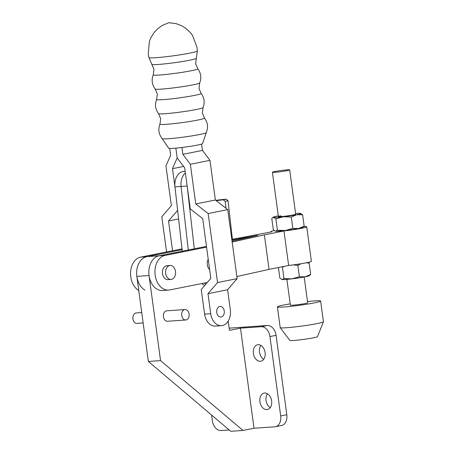 <?xml version="1.0" encoding="UTF-8"?>
<svg xmlns="http://www.w3.org/2000/svg" width="454" height="454" viewBox="0 0 454 454"><rect width="100%" height="100%" fill="white"/><g stroke="black" fill="none" stroke-linecap="round" stroke-linejoin="round"><path stroke-width="0.68" d="M209.623 269.568A6.98 4.977 -94 0 1 207.285 264.739A6.98 4.977 -94 0 1 208.221 259.268M171.062 279.414L167.889 279.636A6.98 4.977 -94 0 1 162.504 273.649A6.98 4.977 -94 0 1 166.919 265.709L170.091 265.488A6.98 4.977 86 0 0 165.676 273.427A6.98 4.977 86 0 0 171.062 279.414A6.98 4.977 86 0 0 175.482 271.481A6.98 4.977 86 0 0 170.091 265.488M278.427 216.592A8.722 0.556 172.3 0 1 280.952 215.894M289.697 169.915A8.722 0.556 -7.7 0 0 285.123 170.04A8.722 0.556 -7.7 0 0 276.304 171.254A8.722 0.556 -7.7 0 0 272.4 172.253A8.722 0.556 -7.7 0 0 276.974 172.123A8.722 0.556 -7.7 0 0 285.793 170.914A8.722 0.556 -7.7 0 0 289.697 169.915L295.685 214.214A8.722 0.556 172.3 0 1 293.136 214.958A8.722 0.556 172.3 0 1 283.756 216.342A8.722 0.556 172.3 0 1 278.393 216.552A8.722 0.556 172.3 0 1 280.935 215.809M278.977 231.148A13.961 0.885 -7.7 0 0 279.227 231.131A13.961 0.885 172.3 0 0 285.294 230.541L292.841 228.402L298.664 228.51L304.157 226.149L302.67 227.426A13.961 0.885 -7.7 0 1 298.664 228.51A13.961 0.885 -7.7 0 1 285.294 230.541L277.417 230.212L275.533 231.222A13.961 0.885 -7.7 0 0 278.977 231.148A8.722 0.556 -7.7 0 1 277.871 231.387A8.722 0.556 172.3 0 1 279.227 231.131M138.754 290.458A17.451 12.445 -94 0 1 130.57 272.156A17.451 12.445 -94 0 1 140.672 257.117L146.773 256.692A17.451 12.445 86 0 0 136.671 271.73A17.451 12.445 86 0 0 144.854 290.032M274.131 230.536A17.973 1.141 -7.7 0 0 271.095 231.597A17.973 1.141 -7.7 0 0 271.77 231.812L232.425 239.298M182.02 248.888L140.672 257.117M146.773 256.692L182.105 249.66M232.448 239.984L257.804 235.382L232.051 241.119M275.533 231.222L275.169 231.148A13.961 0.885 -7.7 0 0 275.533 231.222L273.319 229.764L271.781 218.425L272.4 217.818L273.666 217.415L275.884 218.868L277.417 230.212M306.331 262.792L309.163 263.133L310.695 274.471L309.202 275.748A13.961 0.885 -7.7 0 1 305.201 276.832L310.695 274.471M309.163 263.133L308.345 262.361M278.421 267.508L279.851 278.086L282.065 279.545L283.949 278.535L291.831 278.864L299.373 276.724L305.201 276.832A13.961 0.885 -7.7 0 1 291.831 278.864A13.961 0.885 -7.7 0 1 282.065 279.545L281.701 279.465A13.961 0.885 -7.7 0 0 282.065 279.545M282.025 266.793L282.416 267.19L283.949 278.535M293.205 264.909L297.841 265.386L299.373 276.724M282.416 267.19L284.959 266.209M297.841 265.386L300.883 263.774M275.884 218.868L283.427 216.734L291.303 217.063L296.797 214.702L302.625 214.81L304.157 226.149M302.625 214.81L300.412 213.352A13.961 0.885 172.3 0 1 300.775 213.425A13.961 0.885 172.3 0 1 296.797 214.702A13.961 0.885 172.3 0 1 283.427 216.734A13.961 0.885 172.3 0 1 273.666 217.415A13.961 0.885 172.3 0 1 273.274 217.148A13.961 0.885 172.3 0 1 277.275 216.064A13.961 0.885 172.3 0 1 278.302 215.866M291.303 217.063L292.841 228.402M295.594 213.528A13.961 0.885 172.3 0 1 300.412 213.352M206.57 247.158L165.074 255.415A17.451 12.445 86 0 0 155.058 274.329A17.451 12.445 86 0 0 168.621 290.083A17.451 12.445 86 0 0 169.739 289.93L207.308 282.456M168.621 290.083L162.521 290.509A17.451 12.445 -94 0 1 148.957 274.755A17.451 12.445 -94 0 1 158.974 255.84L206.468 246.386M303.783 226.552A17.973 1.141 172.3 0 1 306.717 226.784A17.973 1.141 172.3 0 1 283.971 230.961L264.376 234.86L232.176 242.039M306.717 226.784L311.382 261.3A17.973 1.141 172.3 0 1 288.636 265.476L283.971 230.961M288.636 265.476L269.046 269.375L264.376 234.86M269.046 269.375L236.874 276.548M286.883 279.369L290.367 305.139A8.722 0.556 -7.7 0 0 294.941 305.009A8.722 0.556 -7.7 0 0 303.76 303.8A8.722 0.556 -7.7 0 0 307.664 302.801L304.18 277.031M290.197 303.879A21.815 1.385 -7.7 0 0 277.4 306.893L280.197 327.601A21.815 1.385 -7.7 0 0 280.22 327.646L289.862 340.386A13.961 0.885 -7.7 0 0 290.044 340.472A13.961 0.885 -7.7 0 0 304.657 339.246A13.961 0.885 -7.7 0 0 317.511 336.647L323.424 321.807A21.815 1.385 -7.7 0 0 323.43 321.755L320.632 301.047A21.815 1.385 -7.7 0 0 320.331 300.866A21.815 1.385 -7.7 0 0 307.494 301.541M280.22 327.646A21.815 1.385 -7.7 0 0 280.504 327.782A21.815 1.385 -7.7 0 0 303.334 325.87A21.815 1.385 -7.7 0 0 323.424 321.807M277.4 306.893A21.815 1.385 -7.7 0 0 277.7 307.074A21.815 1.385 -7.7 0 0 300.923 305.105A21.815 1.385 -7.7 0 0 320.632 301.047M215.746 200.31A24.431 1.05 173.5 0 1 226.177 199.147L223.362 199.822A15.703 0.675 -6.5 0 0 216.172 200.645M223.362 199.822L225.229 201.389L226.013 208.255M187.19 186.225L194.306 248.809M185.153 171.3L183.847 171.391A13.961 9.96 86 0 0 174.96 186.861L181.061 186.435L188.297 250.006L181.061 186.435A13.961 9.96 -94 0 1 185.38 172.94A13.961 9.96 -94 0 0 181.061 186.435L187.162 186.009M225.229 201.389L228.033 200.713L226.177 199.147M228.033 200.713L232.454 239.547L231.852 239.689M232.022 240.926L232.454 239.547M174.96 186.861L182.281 251.204M151.835 64.366L148.918 57.539A24.431 1.578 -7.8 0 0 148.918 57.55A24.431 1.578 -7.8 0 0 155.972 57.692A24.431 1.578 -7.8 0 0 182.372 54.457A24.431 1.578 -7.8 0 0 197.331 50.956A24.431 1.578 -7.8 0 0 197.331 50.944L195.623 63.725L197.768 68.753A22.479 1.447 172.2 0 1 184.506 71.959A22.479 1.447 172.2 0 1 159.74 75.012A22.479 1.447 172.2 0 1 153.253 74.819L153.98 69.4L151.835 64.366A22.479 1.447 -7.8 0 0 158.298 64.457A22.479 1.447 -7.8 0 0 182.281 61.528A22.479 1.447 -7.8 0 0 196.344 58.305M206.23 132.636A22.246 1.436 -7.8 0 1 192.286 135.825A22.246 1.436 -7.8 0 1 168.582 138.72A22.246 1.436 -7.8 0 1 162.186 138.635L168.661 148.231A17.11 1.101 -7.8 0 0 173.593 148.31A17.11 1.101 -7.8 0 0 191.963 146.069A17.11 1.101 -7.8 0 0 202.558 143.617L206.23 132.636C208.397 127.438 207.813 122.574 204.482 118.034A22.479 1.447 172.2 0 1 191.219 121.241A22.479 1.447 172.2 0 1 166.448 124.294A22.479 1.447 172.2 0 1 159.967 124.095L160.693 118.676L158.542 113.648A22.479 1.447 -7.8 0 0 165.012 113.733A22.479 1.447 -7.8 0 0 188.989 110.81A22.479 1.447 -7.8 0 0 203.057 107.587C205.004 102.502 204.362 97.769 201.122 93.393A22.479 1.447 172.2 0 1 187.86 96.6A22.479 1.447 172.2 0 1 163.094 99.653A22.479 1.447 172.2 0 1 156.613 99.454L157.334 94.035L155.189 89.007A22.479 1.447 -7.8 0 0 161.658 89.092A22.479 1.447 -7.8 0 0 185.635 86.169A22.479 1.447 -7.8 0 0 199.703 82.946C201.65 77.861 201.003 73.134 197.768 68.753M169.722 148.441L170.642 155.194L165.954 165.971L171.357 205.656L161.789 216.779L166.578 251.959M172.577 250.767L168.519 220.967L177.639 210.378M174.989 187.076L172.48 168.672L177.168 157.896L184.682 167.821L190.288 208.999L202.683 218.59L210.826 278.37L201.253 289.487L204.606 314.123A13.961 9.96 86 0 0 215.378 326.08L221.478 325.654A13.961 9.96 -94 0 1 210.707 313.697L207.983 293.681L227.585 289.743L237.158 278.625L227.755 209.606L215.366 200.015L209.958 160.33L202.45 150.405L201.593 144.1M175.84 148.135L177.168 157.896L175.84 148.135M205.81 284.198L204.323 283.046M168.519 220.967L178.609 218.942M172.48 168.672L183.632 166.431M227.585 289.743L230.314 309.759A13.961 9.96 -94 0 1 221.478 325.654M207.983 293.681L217.551 282.564L237.158 278.625M217.551 282.564L208.153 213.545L227.755 209.606M208.153 213.545L195.759 203.959L215.366 200.015M195.759 203.959L190.357 164.274L209.958 160.33M190.357 164.274L182.849 154.343L202.45 150.405M182.849 154.343L181.912 147.488M260.358 361.265A8.376 5.845 -101.3 0 0 260.874 361.197A8.376 5.845 -101.3 0 0 265.04 352.208A8.376 5.845 -101.3 0 0 258.116 344.7A8.376 5.845 -101.3 0 0 257.6 344.768A8.376 5.845 -101.3 0 0 253.434 353.757A8.376 5.845 -101.3 0 0 260.358 361.265M266.89 409.587A8.376 5.845 -101.3 0 0 267.406 409.519A8.376 5.845 -101.3 0 0 271.571 400.53A8.376 5.845 -101.3 0 0 264.648 393.022A8.376 5.845 -101.3 0 0 264.137 393.09A8.376 5.845 -101.3 0 0 259.972 402.079A8.376 5.845 -101.3 0 0 266.89 409.587M181.736 315.496A5.232 3.734 -94 0 1 185.05 309.537A5.232 3.734 -94 0 1 189.091 314.032A5.232 3.734 -94 0 1 185.777 319.985A5.232 3.734 -94 0 1 181.736 315.496M185.05 309.537L166.749 310.814A5.232 3.734 86 0 0 163.434 316.767A5.232 3.734 86 0 0 167.475 321.262L185.777 319.985M143.146 322.953L136.972 323.384A5.232 3.734 -94 0 1 132.931 318.895A5.232 3.734 -94 0 1 136.245 312.942L141.739 312.556M228.203 321.109L229.457 330.353L240.484 328.157L254.019 428.253L242.986 430.449L160.551 360.607L149.048 275.538A17.451 12.445 -94 0 1 160.092 255.693M201.775 283.557L204.584 285.623M286.809 414.723L280.68 415.943A10.47 7.309 78.7 0 1 275.408 426.72L281.531 425.506A10.47 7.309 -101.3 0 0 286.809 414.723L276.077 335.336A10.47 7.309 -101.3 0 0 267.355 325.495L229.156 328.157M267.355 325.495L261.226 326.715L240.484 328.157M260.919 345.426A8.376 5.845 -101.3 0 0 263.683 359.318M267.451 393.749A8.376 5.845 -101.3 0 0 270.215 407.641M254.019 428.253L274.761 426.811A10.47 7.309 78.7 0 0 275.408 426.72M242.986 430.449L230.785 431.3L148.35 361.458L136.847 276.39A17.451 12.445 -94 0 1 147.891 256.544L159.53 255.733M160.551 360.607L148.35 361.458M280.68 415.943L269.948 336.556L276.077 335.336M261.226 326.715A10.47 7.309 78.7 0 1 269.948 336.556M229.23 429.983L221.075 430.551A10.47 7.309 -101.3 0 1 212.353 420.705L211.587 415.035M158.974 255.84L165.074 255.415M204.606 314.123L210.707 313.697M219.793 306.467A5.323 3.797 -94 0 1 224.248 310.979A5.323 3.797 -94 0 1 221.229 316.988A5.323 3.797 -94 0 1 216.774 312.477A5.323 3.797 -94 0 1 219.793 306.467M149.048 275.538L136.847 276.39M271.095 231.597L271.14 231.937M273.274 217.148L272.4 217.818M272.4 172.253L278.393 216.552M148.918 57.55L148.225 54.054L149.4 41.291L150.722 37.977L154.122 32.489L157.646 28.767L161.964 25.617L168.826 22.7L176.22 23.676L181.225 25.555L185.612 28.199L190.357 32.58L192.519 35.418L197.064 47.403L197.331 50.956M199.703 82.946L198.977 88.365L201.122 93.393M155.189 89.007C151.954 84.631 151.307 79.898 153.253 74.819M203.057 107.587L202.336 113.006L204.482 118.034M158.542 113.648C155.308 109.272 154.666 104.539 156.613 99.454M162.186 138.635C158.707 134.208 157.969 129.362 159.967 124.095"/></g></svg>

